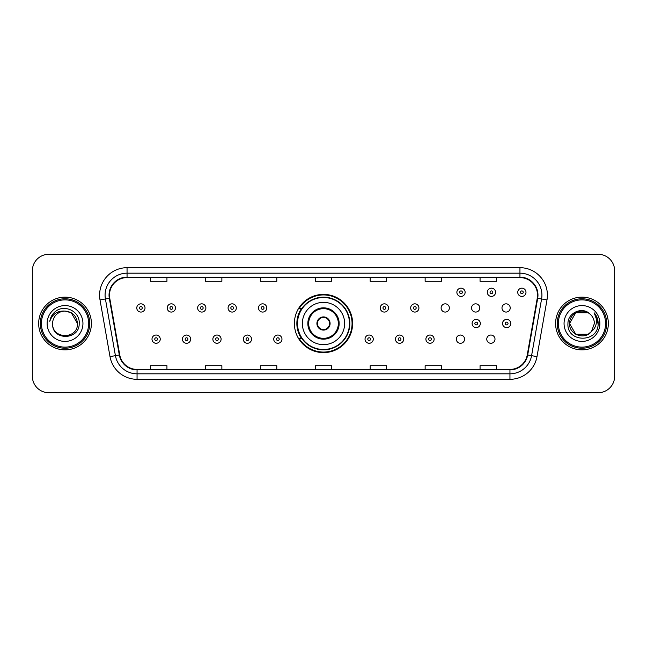 <?xml version="1.0" encoding="UTF-8"?>
<svg xmlns="http://www.w3.org/2000/svg" width="647" height="647" viewBox="0 0 647 647"><rect width="100%" height="100%" fill="white"/><g stroke="black" fill="none" stroke-linecap="round" stroke-linejoin="round"><path stroke-width="0.97" d="M294.385 323.5A29.115 29.115 0 0 0 323.5 352.615A29.115 29.115 0 0 0 352.615 323.5A29.115 29.115 0 0 0 323.5 294.385A29.115 29.115 0 0 0 294.385 323.5M456.329 339.157A4.117 4.117 0 0 0 460.454 343.274A4.117 4.117 0 0 0 464.57 339.157A4.117 4.117 0 0 0 460.454 335.033A4.117 4.117 0 0 0 456.329 339.157M486.762 339.157A4.117 4.117 0 0 0 490.887 343.274A4.117 4.117 0 0 0 495.004 339.157A4.117 4.117 0 0 0 490.887 335.033A4.117 4.117 0 0 0 486.762 339.157M501.983 307.956A4.117 4.117 0 0 0 506.1 312.072A4.117 4.117 0 0 0 510.224 307.956A4.117 4.117 0 0 0 506.1 303.831A4.117 4.117 0 0 0 501.983 307.956M471.55 307.956A4.117 4.117 0 0 0 475.666 312.072A4.117 4.117 0 0 0 479.791 307.956A4.117 4.117 0 0 0 475.666 303.831A4.117 4.117 0 0 0 471.55 307.956M441.117 307.956A4.117 4.117 0 0 0 445.233 312.072A4.117 4.117 0 0 0 449.358 307.956A4.117 4.117 0 0 0 445.233 303.831A4.117 4.117 0 0 0 441.117 307.956M301.365 338.332A26.64 26.64 0 0 1 301.365 308.668M32.35 270.761L32.35 376.239A16.482 16.482 0 0 0 48.832 392.713L598.168 392.713A16.482 16.482 0 0 0 614.65 376.239L614.65 270.761A16.482 16.482 0 0 0 598.168 254.287L48.832 254.287A16.482 16.482 0 0 0 32.35 270.761L32.35 376.239M38.666 323.5A26.365 26.365 0 0 0 65.04 349.865A26.365 26.365 0 0 0 91.405 323.5A26.365 26.365 0 0 0 65.04 297.135A26.365 26.365 0 0 0 38.666 323.5A26.365 26.365 0 0 0 65.04 349.865A26.365 26.365 0 0 0 91.405 323.5A26.365 26.365 0 0 0 65.04 297.135A26.365 26.365 0 0 0 38.666 323.5M555.595 323.5A26.365 26.365 0 0 0 581.96 349.865A26.365 26.365 0 0 0 608.334 323.5A26.365 26.365 0 0 0 581.96 297.135A26.365 26.365 0 0 0 555.595 323.5A26.365 26.365 0 0 0 581.96 349.865A26.365 26.365 0 0 0 608.334 323.5A26.365 26.365 0 0 0 581.96 297.135A26.365 26.365 0 0 0 555.595 323.5M109.48 295.153A17.582 17.582 0 0 1 127.055 277.579L519.945 277.579A17.582 17.582 0 0 1 537.253 298.21L527.256 354.896A17.582 17.582 0 0 1 509.949 369.421L137.051 369.421A17.582 17.582 0 0 1 119.744 354.896L109.747 298.21A17.582 17.582 0 0 1 109.48 295.153M109.036 295.153A18.019 18.019 0 0 0 109.311 298.283L119.307 354.977A18.019 18.019 0 0 0 137.051 369.866L509.949 369.866A18.019 18.019 0 0 0 527.693 354.977L537.689 298.283A18.019 18.019 0 0 0 519.945 277.134L127.055 277.134A18.019 18.019 0 0 0 109.036 295.153M100.01 299.925A27.465 27.465 0 0 1 127.055 267.688L519.945 267.688A27.465 27.465 0 0 1 546.99 299.925L536.994 356.618A27.465 27.465 0 0 1 509.949 379.312L137.051 379.312A27.465 27.465 0 0 1 110.006 356.618L100.01 299.925L105.412 298.971A21.974 21.974 0 0 1 127.055 273.18L519.945 273.18A21.974 21.974 0 0 1 541.588 298.971L531.583 355.664A21.974 21.974 0 0 1 509.949 373.82L137.051 373.82A21.974 21.974 0 0 1 115.417 355.664L105.412 298.971A21.974 21.974 0 0 1 105.081 295.153M598.168 254.287L48.832 254.287M48.832 392.713L598.168 392.713M614.65 376.239L614.65 270.761M527.693 354.977L531.583 355.664L541.588 298.971L546.99 299.925M315.259 277.579L315.259 281.299L331.741 281.299L331.741 277.579M260.329 277.579L260.329 281.299L276.803 281.299L276.803 277.579M205.39 277.579L205.39 281.299L221.872 281.299L221.872 277.579M150.46 277.579L150.46 281.299L166.942 281.299L166.942 277.579M370.197 277.579L370.197 281.299L386.671 281.299L386.671 277.579M425.128 277.579L425.128 281.299L441.61 281.299L441.61 277.579M480.058 277.579L480.058 281.299L496.54 281.299L496.54 277.579M331.741 369.421L331.741 365.701L315.259 365.701L315.259 369.421M276.803 369.421L276.803 365.701L260.329 365.701L260.329 369.421M221.872 369.421L221.872 365.701L205.39 365.701L205.39 369.421M166.942 369.421L166.942 365.701L150.46 365.701L150.46 369.421M386.671 369.421L386.671 365.701L370.197 365.701L370.197 369.421M441.61 369.421L441.61 365.701L425.128 365.701L425.128 369.421M496.54 369.421L496.54 365.701L480.058 365.701L480.058 369.421M88.655 323.5A23.624 23.624 0 0 0 65.04 299.876A23.624 23.624 0 0 0 41.416 323.5A23.624 23.624 0 0 0 65.04 347.124A23.624 23.624 0 0 0 88.655 323.5M89.755 323.5A24.723 24.723 0 0 0 65.04 298.777A24.723 24.723 0 0 0 40.316 323.5A24.723 24.723 0 0 0 65.04 348.223A24.723 24.723 0 0 0 89.755 323.5M65.04 311.078L71.243 312.744L77.454 323.5C76.718 315.954 72.577 311.814 65.04 311.078L71.243 312.744L77.454 323.5L71.243 312.744L65.04 311.078L71.243 312.744L77.454 323.5L71.243 312.744L65.04 311.078L71.243 312.744L77.454 323.5C78.214 339.521 51.857 339.521 52.617 323.5C51.461 340.856 79.751 340.459 79.193 323.5C80.155 311.628 64.732 303.928 55.593 311.344C52.367 313.924 50.434 317.256 49.795 321.324C52.358 314.038 57.437 310.625 65.04 311.078L71.243 312.744L77.454 323.5C78.214 339.521 51.857 339.521 52.617 323.5C51.857 339.521 78.214 339.521 77.454 323.5C78.214 339.521 51.857 339.521 52.617 323.5C51.857 339.521 78.214 339.521 77.454 323.5C78.214 339.521 51.857 339.521 52.617 323.5A12.422 12.422 0 0 1 65.04 311.078L71.243 312.744L77.454 323.5A12.422 12.422 0 0 0 77.446 323.047M47.126 323.5A17.914 17.914 0 0 0 65.04 341.414A17.914 17.914 0 0 0 82.945 323.5A17.914 17.914 0 0 0 65.04 305.586A17.914 17.914 0 0 0 47.126 323.5M302.351 323.5A21.149 21.149 0 0 1 323.5 302.351A21.149 21.149 0 0 1 344.649 323.5A21.149 21.149 0 0 1 323.5 344.649A21.149 21.149 0 0 1 302.351 323.5A21.149 21.149 0 0 0 323.5 344.649A21.149 21.149 0 0 0 344.649 323.5M308.668 323.5A14.832 14.832 0 0 0 323.5 338.332A14.832 14.832 0 0 0 338.332 323.5A14.832 14.832 0 0 0 323.5 308.668A14.832 14.832 0 0 0 308.668 323.5M301.696 308.668A26.365 26.365 0 0 0 301.696 338.332M349.485 323.5A25.985 25.985 0 0 0 323.5 297.515A25.985 25.985 0 0 0 297.515 323.5A25.985 25.985 0 0 0 323.5 349.485A25.985 25.985 0 0 0 349.485 323.5M316.909 323.5A6.591 6.591 0 0 0 323.5 330.091A6.591 6.591 0 0 0 330.091 323.5A6.591 6.591 0 0 0 323.5 316.909A6.591 6.591 0 0 0 316.909 323.5M352.065 323.5A28.565 28.565 0 0 1 299.084 338.332L301.737 338.332A26.341 26.341 0 0 0 349.841 323.565A26.341 26.341 0 0 0 301.737 308.668L299.084 308.668A28.565 28.565 0 0 1 352.065 323.5M317.119 321.85L317.345 321.85A6.373 6.373 0 0 1 329.655 321.85L329.315 321.85A6.041 6.041 0 0 1 323.5 329.541A6.041 6.041 0 0 1 317.685 321.85A6.041 6.041 0 0 1 329.315 321.85L329.881 321.85M329.881 325.15L329.315 325.15A6.041 6.041 0 0 1 317.685 325.15L317.119 325.15M329.315 325.15L329.655 325.15A6.373 6.373 0 0 1 317.345 325.15L317.685 325.15M588.172 334.256A12.422 12.422 0 0 0 591.528 331.426L588.172 334.256L575.757 334.256L569.546 323.5L575.757 312.744L588.172 312.744L590.096 314.118C582.478 306.128 567.807 312.711 567.945 323.5C566.546 342.667 597.626 343.169 598.135 324.43L598.16 323.5C598.111 319.424 596.76 315.849 594.092 312.768C596.122 316.092 596.833 319.675 596.235 323.5C595.685 326.703 594.116 329.339 591.528 331.426L591.277 331.717C584.556 340.33 568.907 334.539 569.546 323.5L575.757 334.256L588.172 334.256L591.528 331.426L588.746 333.909M605.584 323.5A23.624 23.624 0 0 0 581.96 299.876A23.624 23.624 0 0 0 558.345 323.5A23.624 23.624 0 0 0 581.96 347.124A23.624 23.624 0 0 0 605.584 323.5M606.684 323.5A24.723 24.723 0 0 0 581.96 298.777A24.723 24.723 0 0 0 557.245 323.5A24.723 24.723 0 0 0 581.96 348.223A24.723 24.723 0 0 0 606.684 323.5M591.528 331.426L594.383 323.5C594.31 319.755 592.887 316.626 590.096 314.118M564.055 323.5A17.914 17.914 0 0 0 581.96 341.414A17.914 17.914 0 0 0 599.874 323.5A17.914 17.914 0 0 0 581.96 305.586A17.914 17.914 0 0 0 564.055 323.5M588.172 312.744A12.422 12.422 0 0 0 569.546 323.5M594.213 312.905L598.151 323.969M594.092 312.768L597.327 318.381M145.017 307.956A4.117 4.117 0 0 1 140.9 312.072A4.117 4.117 0 0 1 136.776 307.956A4.117 4.117 0 0 1 140.9 303.831A4.117 4.117 0 0 1 145.017 307.956A4.117 4.117 0 0 0 140.9 303.831A4.117 4.117 0 0 0 136.776 307.956M175.45 307.956A4.117 4.117 0 0 1 171.334 312.072A4.117 4.117 0 0 1 167.209 307.956A4.117 4.117 0 0 1 171.334 303.831A4.117 4.117 0 0 1 175.45 307.956A4.117 4.117 0 0 0 171.334 303.831A4.117 4.117 0 0 0 167.209 307.956M205.883 307.956A4.117 4.117 0 0 1 201.767 312.072A4.117 4.117 0 0 1 197.642 307.956A4.117 4.117 0 0 1 201.767 303.831A4.117 4.117 0 0 1 205.883 307.956A4.117 4.117 0 0 0 201.767 303.831A4.117 4.117 0 0 0 197.642 307.956M236.317 307.956A4.117 4.117 0 0 1 232.2 312.072A4.117 4.117 0 0 1 228.084 307.956A4.117 4.117 0 0 1 232.2 303.831A4.117 4.117 0 0 1 236.317 307.956A4.117 4.117 0 0 0 232.2 303.831A4.117 4.117 0 0 0 228.084 307.956M266.75 307.956A4.117 4.117 0 0 1 262.633 312.072A4.117 4.117 0 0 1 258.517 307.956A4.117 4.117 0 0 1 262.633 303.831A4.117 4.117 0 0 1 266.75 307.956A4.117 4.117 0 0 0 262.633 303.831A4.117 4.117 0 0 0 258.517 307.956M388.483 307.956A4.117 4.117 0 0 1 384.367 312.072A4.117 4.117 0 0 1 380.25 307.956A4.117 4.117 0 0 1 384.367 303.831A4.117 4.117 0 0 1 388.483 307.956A4.117 4.117 0 0 0 384.367 303.831A4.117 4.117 0 0 0 380.25 307.956M418.916 307.956A4.117 4.117 0 0 1 414.8 312.072A4.117 4.117 0 0 1 410.683 307.956A4.117 4.117 0 0 1 414.8 303.831A4.117 4.117 0 0 1 418.916 307.956A4.117 4.117 0 0 0 414.8 303.831A4.117 4.117 0 0 0 410.683 307.956M465.12 292.298A4.117 4.117 0 0 1 461.004 296.415A4.117 4.117 0 0 1 456.879 292.298A4.117 4.117 0 0 1 461.004 288.174A4.117 4.117 0 0 1 465.12 292.298A4.117 4.117 0 0 0 461.004 288.174A4.117 4.117 0 0 0 456.879 292.298M495.553 292.298A4.117 4.117 0 0 1 491.437 296.415A4.117 4.117 0 0 1 487.312 292.298A4.117 4.117 0 0 1 491.437 288.174A4.117 4.117 0 0 1 495.553 292.298A4.117 4.117 0 0 0 491.437 288.174A4.117 4.117 0 0 0 487.312 292.298M525.987 292.298A4.117 4.117 0 0 1 521.87 296.415A4.117 4.117 0 0 1 517.746 292.298A4.117 4.117 0 0 1 521.87 288.174A4.117 4.117 0 0 1 525.987 292.298A4.117 4.117 0 0 0 521.87 288.174A4.117 4.117 0 0 0 517.746 292.298M151.996 339.157A4.117 4.117 0 0 1 156.113 335.033A4.117 4.117 0 0 1 160.238 339.157A4.117 4.117 0 0 1 156.113 343.274A4.117 4.117 0 0 1 151.996 339.157A4.117 4.117 0 0 0 156.113 343.274A4.117 4.117 0 0 0 160.238 339.157M182.43 339.157A4.117 4.117 0 0 1 186.546 335.033A4.117 4.117 0 0 1 190.671 339.157A4.117 4.117 0 0 1 186.546 343.274A4.117 4.117 0 0 1 182.43 339.157A4.117 4.117 0 0 0 186.546 343.274A4.117 4.117 0 0 0 190.671 339.157M212.863 339.157A4.117 4.117 0 0 1 216.98 335.033A4.117 4.117 0 0 1 221.104 339.157A4.117 4.117 0 0 1 216.98 343.274A4.117 4.117 0 0 1 212.863 339.157A4.117 4.117 0 0 0 216.98 343.274A4.117 4.117 0 0 0 221.104 339.157M243.296 339.157A4.117 4.117 0 0 1 247.413 335.033A4.117 4.117 0 0 1 251.537 339.157A4.117 4.117 0 0 1 247.413 343.274A4.117 4.117 0 0 1 243.296 339.157A4.117 4.117 0 0 0 247.413 343.274A4.117 4.117 0 0 0 251.537 339.157M273.73 339.157A4.117 4.117 0 0 1 277.846 335.033A4.117 4.117 0 0 1 281.971 339.157A4.117 4.117 0 0 1 277.846 343.274A4.117 4.117 0 0 1 273.73 339.157A4.117 4.117 0 0 0 277.846 343.274A4.117 4.117 0 0 0 281.971 339.157M365.029 339.157A4.117 4.117 0 0 1 369.154 335.033A4.117 4.117 0 0 1 373.27 339.157A4.117 4.117 0 0 1 369.154 343.274A4.117 4.117 0 0 1 365.029 339.157A4.117 4.117 0 0 0 369.154 343.274A4.117 4.117 0 0 0 373.27 339.157M395.463 339.157A4.117 4.117 0 0 1 399.587 335.033A4.117 4.117 0 0 1 403.704 339.157A4.117 4.117 0 0 1 399.587 343.274A4.117 4.117 0 0 1 395.463 339.157A4.117 4.117 0 0 0 399.587 343.274A4.117 4.117 0 0 0 403.704 339.157M425.896 339.157A4.117 4.117 0 0 1 430.02 335.033A4.117 4.117 0 0 1 434.137 339.157A4.117 4.117 0 0 1 430.02 343.274A4.117 4.117 0 0 1 425.896 339.157A4.117 4.117 0 0 0 430.02 343.274A4.117 4.117 0 0 0 434.137 339.157M472.1 323.5A4.117 4.117 0 0 1 476.216 319.383A4.117 4.117 0 0 1 480.333 323.5A4.117 4.117 0 0 1 476.216 327.617A4.117 4.117 0 0 1 472.1 323.5A4.117 4.117 0 0 0 476.216 327.617A4.117 4.117 0 0 0 480.333 323.5M502.533 323.5A4.117 4.117 0 0 1 506.65 319.383A4.117 4.117 0 0 1 510.766 323.5A4.117 4.117 0 0 1 506.65 327.617A4.117 4.117 0 0 1 502.533 323.5A4.117 4.117 0 0 0 506.65 327.617A4.117 4.117 0 0 0 510.766 323.5M519.945 267.688L519.945 277.134M105.412 298.971L109.311 298.283M137.051 379.312L137.051 369.866M509.949 369.866L509.949 379.312M110.006 356.618L119.307 354.977M537.689 298.283L541.588 298.971M127.055 267.688L127.055 277.134M531.583 355.664L536.994 356.618M339.157 323.5A15.657 15.657 0 0 0 323.5 307.843A15.657 15.657 0 0 0 307.843 323.5A15.657 15.657 0 0 0 323.5 339.157A15.657 15.657 0 0 0 339.157 323.5M139.526 307.956A1.375 1.375 0 0 0 140.9 309.331A1.375 1.375 0 0 0 142.275 307.956A1.375 1.375 0 0 0 140.9 306.581A1.375 1.375 0 0 0 139.526 307.956M169.959 307.956A1.375 1.375 0 0 0 171.334 309.331A1.375 1.375 0 0 0 172.709 307.956A1.375 1.375 0 0 0 171.334 306.581A1.375 1.375 0 0 0 169.959 307.956M200.392 307.956A1.375 1.375 0 0 0 201.767 309.331A1.375 1.375 0 0 0 203.142 307.956A1.375 1.375 0 0 0 201.767 306.581A1.375 1.375 0 0 0 200.392 307.956M230.825 307.956A1.375 1.375 0 0 0 232.2 309.331A1.375 1.375 0 0 0 233.575 307.956A1.375 1.375 0 0 0 232.2 306.581A1.375 1.375 0 0 0 230.825 307.956M261.259 307.956A1.375 1.375 0 0 0 262.633 309.331A1.375 1.375 0 0 0 264.008 307.956A1.375 1.375 0 0 0 262.633 306.581A1.375 1.375 0 0 0 261.259 307.956M382.992 307.956A1.375 1.375 0 0 0 384.367 309.331A1.375 1.375 0 0 0 385.741 307.956A1.375 1.375 0 0 0 384.367 306.581A1.375 1.375 0 0 0 382.992 307.956M413.425 307.956A1.375 1.375 0 0 0 414.8 309.331A1.375 1.375 0 0 0 416.175 307.956A1.375 1.375 0 0 0 414.8 306.581A1.375 1.375 0 0 0 413.425 307.956M459.629 292.298A1.375 1.375 0 0 0 461.004 293.673A1.375 1.375 0 0 0 462.37 292.298A1.375 1.375 0 0 0 461.004 290.924A1.375 1.375 0 0 0 459.629 292.298M490.062 292.298A1.375 1.375 0 0 0 491.437 293.673A1.375 1.375 0 0 0 492.804 292.298A1.375 1.375 0 0 0 491.437 290.924A1.375 1.375 0 0 0 490.062 292.298M520.495 292.298A1.375 1.375 0 0 0 521.87 293.673A1.375 1.375 0 0 0 523.237 292.298A1.375 1.375 0 0 0 521.87 290.924A1.375 1.375 0 0 0 520.495 292.298M157.488 339.157A1.375 1.375 0 0 0 156.113 337.783A1.375 1.375 0 0 0 154.746 339.157A1.375 1.375 0 0 0 156.113 340.532A1.375 1.375 0 0 0 157.488 339.157M187.921 339.157A1.375 1.375 0 0 0 186.546 337.783A1.375 1.375 0 0 0 185.179 339.157A1.375 1.375 0 0 0 186.546 340.532A1.375 1.375 0 0 0 187.921 339.157M218.354 339.157A1.375 1.375 0 0 0 216.98 337.783A1.375 1.375 0 0 0 215.613 339.157A1.375 1.375 0 0 0 216.98 340.532A1.375 1.375 0 0 0 218.354 339.157M248.788 339.157A1.375 1.375 0 0 0 247.413 337.783A1.375 1.375 0 0 0 246.046 339.157A1.375 1.375 0 0 0 247.413 340.532A1.375 1.375 0 0 0 248.788 339.157M279.221 339.157A1.375 1.375 0 0 0 277.846 337.783A1.375 1.375 0 0 0 276.479 339.157A1.375 1.375 0 0 0 277.846 340.532A1.375 1.375 0 0 0 279.221 339.157M370.521 339.157A1.375 1.375 0 0 0 369.154 337.783A1.375 1.375 0 0 0 367.779 339.157A1.375 1.375 0 0 0 369.154 340.532A1.375 1.375 0 0 0 370.521 339.157M400.954 339.157A1.375 1.375 0 0 0 399.587 337.783A1.375 1.375 0 0 0 398.212 339.157A1.375 1.375 0 0 0 399.587 340.532A1.375 1.375 0 0 0 400.954 339.157M431.387 339.157A1.375 1.375 0 0 0 430.02 337.783A1.375 1.375 0 0 0 428.646 339.157A1.375 1.375 0 0 0 430.02 340.532A1.375 1.375 0 0 0 431.387 339.157M477.591 323.5A1.375 1.375 0 0 0 476.216 322.125A1.375 1.375 0 0 0 474.841 323.5A1.375 1.375 0 0 0 476.216 324.875A1.375 1.375 0 0 0 477.591 323.5M508.024 323.5A1.375 1.375 0 0 0 506.65 322.125A1.375 1.375 0 0 0 505.275 323.5A1.375 1.375 0 0 0 506.65 324.875A1.375 1.375 0 0 0 508.024 323.5"/></g></svg>
